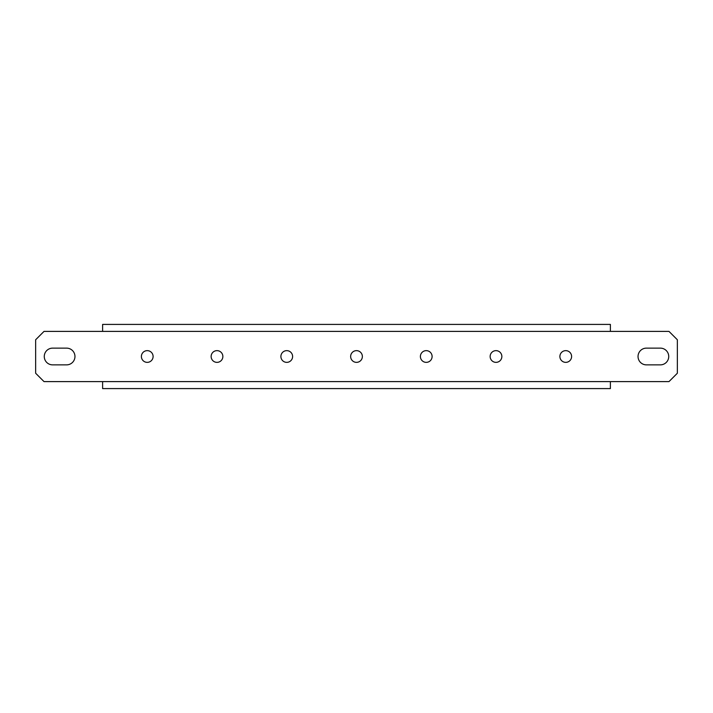 <?xml version="1.0" encoding="UTF-8"?>
<svg xmlns="http://www.w3.org/2000/svg" width="713" height="713" viewBox="0 0 713 713"><rect width="100%" height="100%" fill="white"/><g stroke="black" fill="none" stroke-linecap="round" stroke-linejoin="round"><path stroke-width="1.07" d="M141.388 356.5A5.856 5.856 0 0 0 150.176 361.571A5.856 5.856 0 0 0 150.176 351.429A5.856 5.856 0 0 0 141.388 356.5M211.137 356.5A5.856 5.856 0 0 0 219.934 361.571A5.856 5.856 0 0 0 219.934 351.429A5.856 5.856 0 0 0 211.137 356.5M280.895 356.5A5.856 5.856 0 0 0 289.683 361.571A5.856 5.856 0 0 0 289.683 351.429A5.856 5.856 0 0 0 280.895 356.5M559.892 356.5A5.856 5.856 0 0 0 568.68 361.571A5.856 5.856 0 0 0 568.68 351.429A5.856 5.856 0 0 0 559.892 356.5M490.143 356.5A5.856 5.856 0 0 0 498.931 361.571A5.856 5.856 0 0 0 498.931 351.429A5.856 5.856 0 0 0 490.143 356.5M420.394 356.5A5.856 5.856 0 0 0 429.181 361.571A5.856 5.856 0 0 0 429.181 351.429A5.856 5.856 0 0 0 420.394 356.5M350.644 356.5A5.856 5.856 0 0 0 359.432 361.571A5.856 5.856 0 0 0 359.432 351.429A5.856 5.856 0 0 0 350.644 356.5M660.363 364.869A8.369 8.369 0 0 0 668.732 356.5A8.369 8.369 0 0 0 660.363 348.131L646.406 348.131A8.369 8.369 0 0 0 638.037 356.5A8.369 8.369 0 0 0 646.406 364.869L660.363 364.869M102.61 381.607L44.019 381.607L35.65 373.238L35.65 339.762L44.019 331.393L102.61 331.393L102.61 324.415L610.39 324.415L610.39 331.393L668.981 331.393L677.35 339.762L677.35 373.238L668.981 381.607L610.39 381.607L610.39 388.585L102.61 388.585L102.61 381.607L610.39 381.607M66.594 364.869L52.637 364.869A8.369 8.369 0 0 1 44.268 356.5A8.369 8.369 0 0 1 52.637 348.131L66.594 348.131A8.369 8.369 0 0 1 74.963 356.5A8.369 8.369 0 0 1 66.594 364.869M610.39 331.393L102.61 331.393"/></g></svg>
